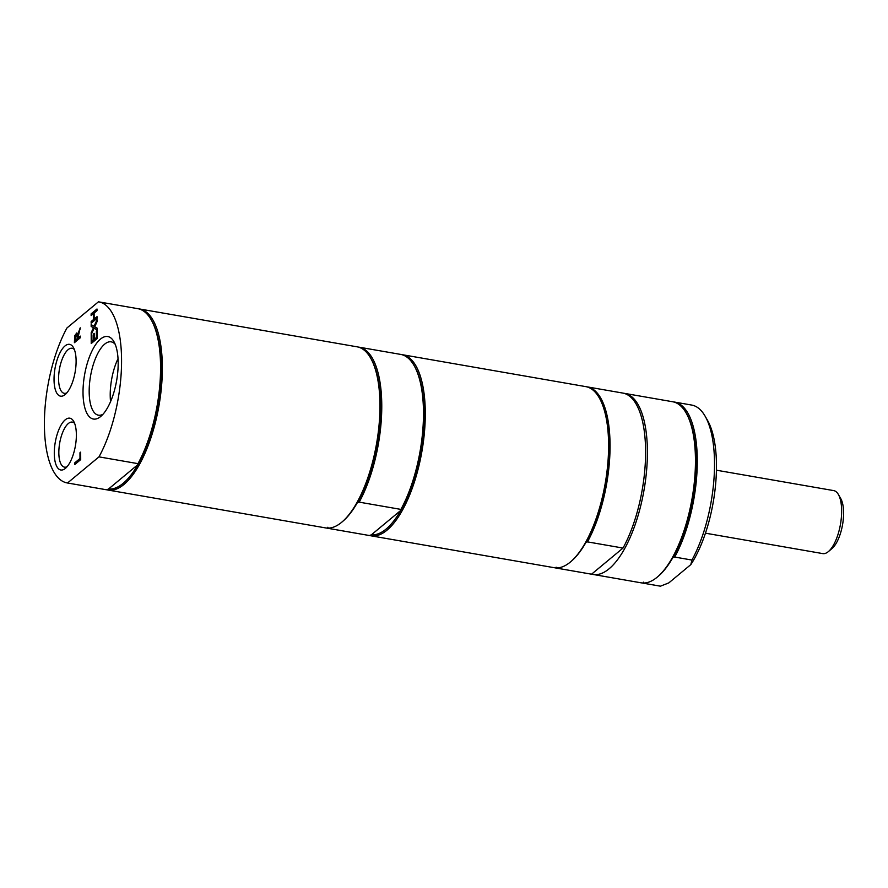 <?xml version="1.0" encoding="UTF-8"?>
<svg xmlns="http://www.w3.org/2000/svg" width="888" height="888" viewBox="0 0 888 888"><rect width="100%" height="100%" fill="white"/><g stroke="black" fill="none" stroke-linecap="round" stroke-linejoin="round"><path stroke-width="1.33" d="M110.545 401.665A37.218 14.474 99.9 0 1 118.026 358.663M66.833 392.862A22.866 8.891 99.9 0 1 64.258 393.317A22.866 8.891 99.9 0 1 58.786 374.092A22.866 8.891 99.9 0 1 68.099 349.672A22.866 8.891 99.9 0 1 72.095 348.263A22.866 8.891 99.9 0 1 74.37 349.572M67.088 466.688A22.866 8.891 99.9 0 1 64.513 467.155A22.866 8.891 99.9 0 1 59.041 447.918A22.866 8.891 99.9 0 1 68.365 423.498A22.866 8.891 99.9 0 1 72.361 422.1A22.866 8.891 99.9 0 1 74.625 423.398M98.99 456.865L137.973 463.647A91.897 35.753 -80.1 0 0 151.127 319.702A91.897 35.753 -80.1 0 0 137.729 308.647L98.746 301.865A91.897 35.753 -80.1 0 0 98.446 301.82L66.977 327.95A91.897 35.753 -80.1 0 0 44.4 424.087A91.897 35.753 -80.1 0 0 67.222 482.939A91.897 35.753 -80.1 0 0 67.521 482.994L98.99 456.865A91.897 35.753 -80.1 0 0 121.567 360.717A91.897 35.753 -80.1 0 0 98.746 301.865M137.973 463.647L137.829 464.679A90.898 35.365 -80.1 0 0 161.039 367.654A90.898 35.365 -80.1 0 0 151.715 320.723L151.127 319.702M106.638 489.732A91.897 35.753 -80.1 0 0 108.025 490.043A91.897 35.753 -80.1 0 0 162.36 367.466A91.897 35.753 -80.1 0 0 139.538 308.969A91.897 35.753 -80.1 0 0 138.628 308.835M108.469 489.055A90.898 35.365 -80.1 0 0 137.829 464.679L108.469 489.055L106.505 489.776L67.521 482.994M105.916 489.677A91.897 35.753 -80.1 0 0 106.216 489.732A91.897 35.753 -80.1 0 0 106.505 489.776M76.035 335.02L75.069 340.404L77.278 338.572L76.956 334.987L76.035 335.02L77.323 335.054L76.39 335.087L77.323 335.054L77.267 337.063M80.242 328.826L77.7 334.532L80.231 327.816L77.922 338.028L80.264 336.097L80.264 337.806L74.403 342.69L74.681 335.808L76.757 332.967M80.264 336.452L77.922 338.028M74.758 342.391L75.047 335.875L76.934 333.033M76.324 333.344L77.7 334.532M75.069 340.404L77.633 338.639L77.633 337.129M80.697 459.629L74.825 464.502L74.814 462.792L79.998 458.497L79.976 452.725L80.664 452.147L80.697 459.629M75.18 464.202L74.814 462.792M75.18 462.848L79.998 458.497M80.353 458.552L79.976 452.725M91.586 343.223L91.198 335.442L91.886 334.865L91.908 341.225L93.518 339.893L93.495 333.955L94.195 333.377L94.217 339.316L96.392 337.507L96.37 331.146L97.07 330.569L97.092 338.65L91.22 343.523L91.198 335.442M93.518 339.893L91.908 341.225M93.884 339.96L93.495 333.955M96.392 337.507L94.217 339.316M96.759 337.573L96.37 331.146M97.036 321.722L94.705 326.806L97.058 328.061L97.07 329.914L94.106 328.238L91.198 334.665L91.187 332.7L93.473 327.716L91.164 326.473L91.153 324.62L94.061 326.262L97.025 319.747L97.036 321.722M97.07 329.77L94.106 328.238M91.553 333.877L91.187 332.7M91.553 332.756L93.473 327.716M93.839 327.772L91.164 326.473M91.531 326.54L91.52 324.83M97.036 320.601L94.061 326.262M97.003 310.7L94.128 313.087L94.15 319.036L97.014 316.65L97.025 318.37L91.153 323.243L91.142 321.523L93.451 319.613L93.429 313.664L91.131 315.584L91.12 313.864L96.992 308.991L97.003 310.7M97.025 317.016L94.15 319.036M91.52 322.943L91.142 321.523M91.508 321.589L93.451 319.613M93.817 319.68L93.429 313.664M91.486 315.273L91.12 313.864M91.486 313.93L96.992 309.346M65.246 419.802A26.285 10.223 -80.1 0 0 54.29 453.335A26.285 10.223 -80.1 0 0 65.501 468.298A26.285 10.223 -80.1 0 0 75.402 445.832A26.285 10.223 -80.1 0 0 73.671 421.345A26.285 10.223 -80.1 0 0 65.246 419.802M64.99 345.965A26.285 10.223 -80.1 0 0 54.035 379.509A26.285 10.223 -80.1 0 0 65.246 394.472A26.285 10.223 -80.1 0 0 75.147 372.005A26.285 10.223 -80.1 0 0 73.415 347.519A26.285 10.223 -80.1 0 0 64.99 345.965M103.019 414.23A37.218 14.474 99.9 0 1 98.424 415.184A37.218 14.474 99.9 0 1 89.51 383.882A37.218 14.474 99.9 0 1 104.695 344.122A37.218 14.474 99.9 0 1 111.189 341.847A37.218 14.474 99.9 0 1 115.185 344.289M100.466 339.105A41.869 16.284 -80.1 0 0 83.017 392.518A41.869 16.284 -80.1 0 0 100.866 416.35A41.869 16.284 -80.1 0 0 116.639 380.575A41.869 16.284 -80.1 0 0 113.875 341.569A41.869 16.284 -80.1 0 0 100.466 339.105M108.025 490.043L325.619 527.916A91.897 35.753 -80.1 0 0 341.669 522.277A91.897 35.753 -80.1 0 0 341.958 522.033A91.897 35.753 -80.1 0 0 376.59 443.501A91.897 35.753 -80.1 0 0 370.529 357.886A91.897 35.753 -80.1 0 0 357.131 346.831L139.538 308.969M342.568 521.511A90.898 35.365 -80.1 0 0 342.857 521.267A90.898 35.365 -80.1 0 0 357.231 502.863A90.898 35.365 -80.1 0 0 371.117 358.907L370.529 357.886M357.231 502.863L359.196 502.142L400.899 509.401L400.743 510.445L371.384 534.809A90.898 35.365 -80.1 0 0 386.091 529.082A90.898 35.365 -80.1 0 0 400.743 510.445A90.898 35.365 -80.1 0 0 414.629 366.489L414.041 365.456A91.897 35.753 -80.1 0 0 400.643 354.401L358.941 347.153A91.897 35.753 -80.1 0 0 358.652 347.097L358.519 347.153M369.552 535.486A91.897 35.753 -80.1 0 0 370.951 535.808A91.897 35.753 -80.1 0 0 387.002 530.169A91.897 35.753 -80.1 0 0 424.464 432.012A91.897 35.753 -80.1 0 0 402.464 354.723A91.897 35.753 -80.1 0 0 401.554 354.59M400.899 509.401A91.897 35.753 -80.1 0 0 414.041 365.456M371.384 534.809L369.419 535.531L327.716 528.271L327.872 527.239M368.842 535.431A91.897 35.753 -80.1 0 0 369.131 535.486A91.897 35.753 -80.1 0 0 369.419 535.531M359.196 502.142A91.897 35.753 -80.1 0 0 381.773 406.005A91.897 35.753 -80.1 0 0 358.941 347.153M326.529 528.038A91.897 35.753 -80.1 0 0 327.428 528.227A91.897 35.753 -80.1 0 0 327.716 528.271M586.857 386.857L586.935 386.835A91.897 35.753 99.9 0 1 587.234 386.879A91.897 35.753 99.9 0 1 610.056 445.732A91.897 35.753 99.9 0 1 587.479 541.88L623.021 548.062L591.552 574.192L556.01 568.009A91.897 35.753 99.9 0 1 555.721 567.965A91.897 35.753 99.9 0 1 555 567.809M590.964 574.092A91.897 35.753 -80.1 0 0 591.253 574.148A91.897 35.753 -80.1 0 0 591.552 574.192M623.021 548.062A91.897 35.753 -80.1 0 0 645.598 451.925A91.897 35.753 -80.1 0 0 622.777 393.062L587.234 386.879M370.951 535.808L554.267 567.71A91.897 35.753 -80.1 0 0 570.318 562.071A91.897 35.753 -80.1 0 0 570.607 561.827A91.897 35.753 -80.1 0 0 608.602 445.132A91.897 35.753 -80.1 0 0 599.178 397.68A91.897 35.753 -80.1 0 0 585.78 386.624L402.464 354.723M587.479 541.88L585.914 542.446A91.098 35.442 99.9 0 1 571.328 561.216L570.607 561.827M556.121 567.188L556.01 568.009M599.178 397.68L599.655 398.501A91.098 35.442 99.9 0 1 608.99 445.532A91.098 35.442 99.9 0 1 585.914 542.446M674.025 402.053L674.159 402.009A91.897 35.753 99.9 0 1 674.447 402.053A91.897 35.753 99.9 0 1 697.28 460.916A91.897 35.753 99.9 0 1 674.702 557.054L691.93 560.051L690.82 564.613L668.819 582.883L660.45 586.18L643.223 583.183A91.897 35.753 99.9 0 1 642.934 583.139A91.897 35.753 99.9 0 1 642.035 582.95M659.873 586.08A91.897 35.753 -80.1 0 0 660.161 586.135A91.897 35.753 -80.1 0 0 660.45 586.18M690.82 564.613A87.901 34.199 -80.1 0 0 707.436 420.202L705.072 416.106A91.897 35.753 -80.1 0 0 691.674 405.061L674.447 402.053M591.63 574.125A91.897 35.753 -80.1 0 0 593.073 574.458A91.897 35.753 -80.1 0 0 647.408 451.881A91.897 35.753 -80.1 0 0 624.586 393.384A91.897 35.753 -80.1 0 0 623.676 393.251M691.93 560.051A91.897 35.753 -80.1 0 0 705.072 416.106M674.702 557.054L672.738 557.775A90.898 35.365 99.9 0 1 658.363 576.179L657.464 576.945A91.897 35.753 -80.1 0 0 695.459 460.25A91.897 35.753 -80.1 0 0 686.035 412.798A91.897 35.753 -80.1 0 0 672.638 401.742L624.586 393.384M643.378 582.151L643.223 583.183M593.073 574.458L641.125 582.828A91.897 35.753 -80.1 0 0 657.464 576.945M686.035 412.798L686.624 413.819A90.898 35.365 99.9 0 1 672.738 557.775M705.449 533.177L822.754 553.601A31.968 12.432 -80.1 0 0 828.437 551.548A31.968 12.432 -80.1 0 0 841.646 510.966A31.968 12.432 -80.1 0 0 838.372 494.461A31.968 12.432 -80.1 0 0 833.71 490.609L716.405 470.196M828.437 551.548L832.034 548.507A27.972 10.878 -80.1 0 0 843.6 512.986A27.972 10.878 -80.1 0 0 840.736 498.545L838.372 494.461M106.216 489.732L67.222 482.939M342.857 521.267L341.958 522.033M369.131 535.486L327.428 528.227M591.253 574.148L555.721 567.965M660.161 586.135L642.934 583.139"/></g></svg>
